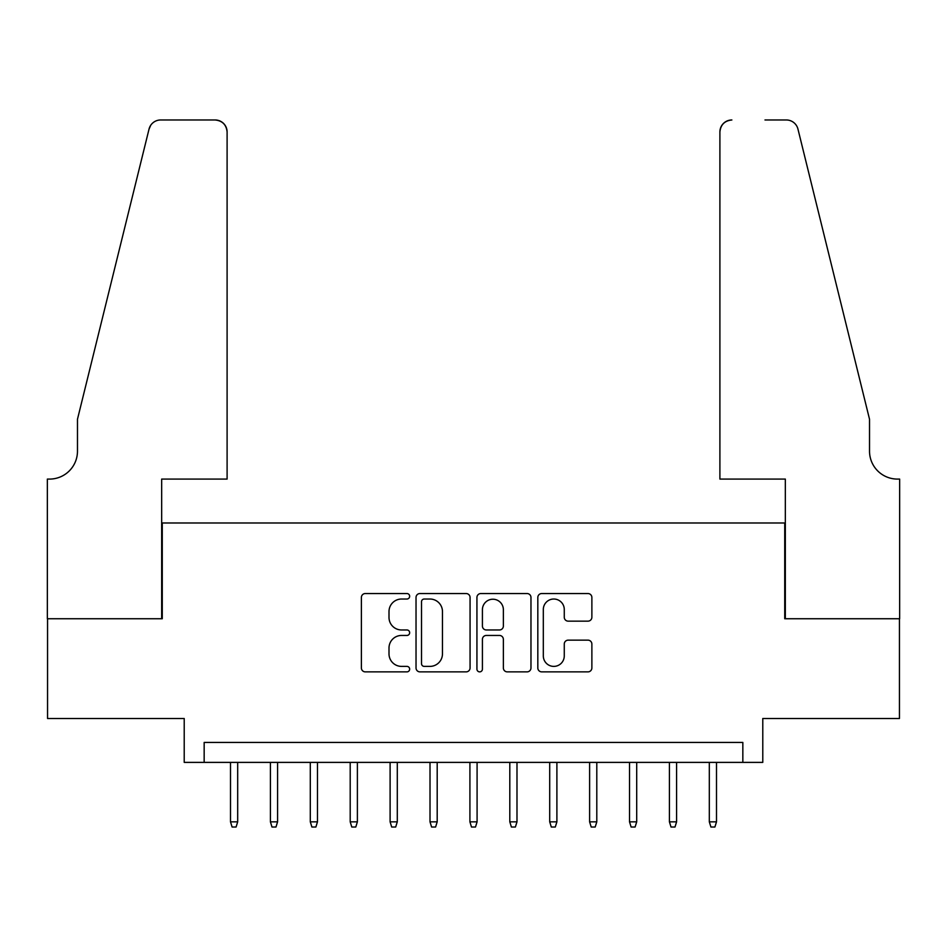 <?xml version="1.0" encoding="UTF-8"?>
<svg xmlns="http://www.w3.org/2000/svg" width="947" height="947" viewBox="0 0 947 947"><rect width="100%" height="100%" fill="white"/><g stroke="black" fill="none" stroke-linecap="round" stroke-linejoin="round"><path stroke-width="1.42" d="M409.66 596.279A2.746 2.746 0 0 0 406.914 593.544L365.305 593.544A3.918 3.918 0 0 0 361.387 597.462L361.387 667.955A3.918 3.918 0 0 0 365.305 671.873L406.914 671.873A2.746 2.746 0 0 0 409.66 669.127A2.746 2.746 0 0 0 406.914 666.392L401.528 666.392A12.536 12.536 0 0 1 389.004 653.856L389.004 647.985A12.536 12.536 0 0 1 401.528 635.449L406.914 635.449A2.746 2.746 0 0 0 409.66 632.703A2.746 2.746 0 0 0 406.914 629.968L401.528 629.968A12.536 12.536 0 0 1 389.004 617.432L389.004 611.561A12.536 12.536 0 0 1 401.528 599.025L406.914 599.025A2.746 2.746 0 0 0 409.66 596.279M587.969 621.149A3.918 3.918 0 0 0 591.875 617.243L591.875 597.462A3.918 3.918 0 0 0 587.969 593.544L541.743 593.544A3.918 3.918 0 0 0 537.825 597.462L537.825 667.955A3.918 3.918 0 0 0 541.743 671.873L587.969 671.873A3.918 3.918 0 0 0 591.875 667.955L591.875 644.067A3.918 3.918 0 0 0 587.969 640.148L568.188 640.148A3.918 3.918 0 0 0 564.27 644.067L564.27 655.916A10.476 10.476 0 0 1 553.794 666.392A10.476 10.476 0 0 1 543.318 655.916L543.318 609.501A10.476 10.476 0 0 1 553.794 599.025A10.476 10.476 0 0 1 564.27 609.501L564.27 617.243A3.918 3.918 0 0 0 568.188 621.149L587.969 621.149M742.839 762.382L762.785 762.382L762.785 718.501L899.449 718.501L899.449 618.746L784.732 618.746L784.732 522.981L162.268 522.981L162.268 618.746L47.551 618.746L47.551 718.501L184.215 718.501L184.215 762.382L742.839 762.382L742.839 742.436L204.161 742.436L204.161 762.382M470.067 597.462A3.918 3.918 0 0 0 466.161 593.544L419.935 593.544A3.918 3.918 0 0 0 416.029 597.462L416.029 667.955A3.918 3.918 0 0 0 419.935 671.873L466.161 671.873A3.918 3.918 0 0 0 470.067 667.955L470.067 597.462M480.839 593.544L527.065 593.544A3.918 3.918 0 0 1 530.971 597.462L530.971 667.955A3.918 3.918 0 0 1 527.065 671.873L507.284 671.873A3.918 3.918 0 0 1 503.366 667.955L503.366 639.367A3.918 3.918 0 0 0 499.448 635.449L486.332 635.449A3.918 3.918 0 0 0 482.414 639.367L482.414 669.127A2.746 2.746 0 0 1 479.667 671.873A2.746 2.746 0 0 1 476.933 669.127L476.933 597.462A3.918 3.918 0 0 1 480.839 593.544M424.244 599.025A2.746 2.746 0 0 0 421.51 601.771L421.51 663.646A2.746 2.746 0 0 0 424.244 666.392L429.926 666.392A12.536 12.536 0 0 0 442.462 653.856L442.462 611.561A12.536 12.536 0 0 0 429.926 599.025L424.244 599.025M503.366 609.702A10.476 10.476 0 0 0 492.89 599.226A10.476 10.476 0 0 0 482.414 609.702L482.414 626.05A3.918 3.918 0 0 0 486.332 629.968L499.448 629.968A3.918 3.918 0 0 0 503.366 626.05L503.366 609.702M237.685 821.842L236.087 827.027L232.098 827.027L230.5 821.842L237.685 821.842L237.685 762.382M230.5 821.842L230.5 762.382M227.102 479.087L227.102 131.941A11.968 11.968 0 0 0 215.135 119.973L160.67 119.973A11.968 11.968 0 0 0 149.046 129.076L77.476 419.237L77.476 451.151A27.937 27.937 0 0 1 49.54 479.087L47.35 479.087L47.35 618.746L161.665 618.746L161.665 479.087L227.102 479.087L227.102 131.941C226.345 124.72 222.356 120.731 215.135 119.973L182.013 119.973M149.046 129.076C152.088 122.506 152.088 122.506 149.046 129.076L150.739 125.264M77.476 451.151A27.937 27.937 0 0 1 49.54 479.087M719.898 479.087L719.898 131.941L719.898 479.087L785.335 479.087L785.335 618.746L899.65 618.746L899.65 479.087L897.46 479.087A27.937 27.937 0 0 1 869.524 451.151A27.937 27.937 0 0 0 897.46 479.087M847.577 330.266L797.954 129.076L869.524 419.237L869.524 451.151M764.987 119.973L786.33 119.973A11.968 11.968 0 0 1 797.954 129.076C794.912 122.506 794.912 122.506 797.954 129.076C794.912 122.506 794.912 122.506 797.954 129.076M731.865 119.973A11.968 11.968 0 0 0 719.898 131.941C720.655 124.72 724.644 120.731 731.865 119.973M277.578 821.842L275.991 827.027L272.002 827.027L270.404 821.842L277.578 821.842L277.578 762.382M270.404 821.842L270.404 762.382M317.482 821.842L315.884 827.027L311.894 827.027L310.296 821.842L317.482 821.842L317.482 762.382M310.296 821.842L310.296 762.382M357.386 821.842L355.788 827.027L351.799 827.027L350.201 821.842L357.386 821.842L357.386 762.382M350.201 821.842L350.201 762.382M397.29 821.842L395.692 827.027L391.703 827.027L390.105 821.842L397.29 821.842L397.29 762.382M390.105 821.842L390.105 762.382M437.194 821.842L435.596 827.027L431.607 827.027L430.009 821.842L437.194 821.842L437.194 762.382M430.009 821.842L430.009 762.382M477.087 821.842L475.501 827.027L471.499 827.027L469.913 821.842L477.087 821.842L477.087 762.382M469.913 821.842L469.913 762.382M516.991 821.842L515.393 827.027L511.404 827.027L509.806 821.842L516.991 821.842L516.991 762.382M509.806 821.842L509.806 762.382M556.895 821.842L555.297 827.027L551.308 827.027L549.71 821.842L556.895 821.842L556.895 762.382M549.71 821.842L549.71 762.382M596.799 821.842L595.201 827.027L591.212 827.027L589.614 821.842L596.799 821.842L596.799 762.382M589.614 821.842L589.614 762.382M636.704 821.842L635.106 827.027L631.116 827.027L629.518 821.842L636.704 821.842L636.704 762.382M629.518 821.842L629.518 762.382M676.596 821.842L674.998 827.027L671.009 827.027L669.422 821.842L676.596 821.842L676.596 762.382M669.422 821.842L669.422 762.382M716.5 821.842L714.902 827.027L710.913 827.027L709.315 821.842L716.5 821.842L716.5 762.382M709.315 821.842L709.315 762.382"/></g></svg>
